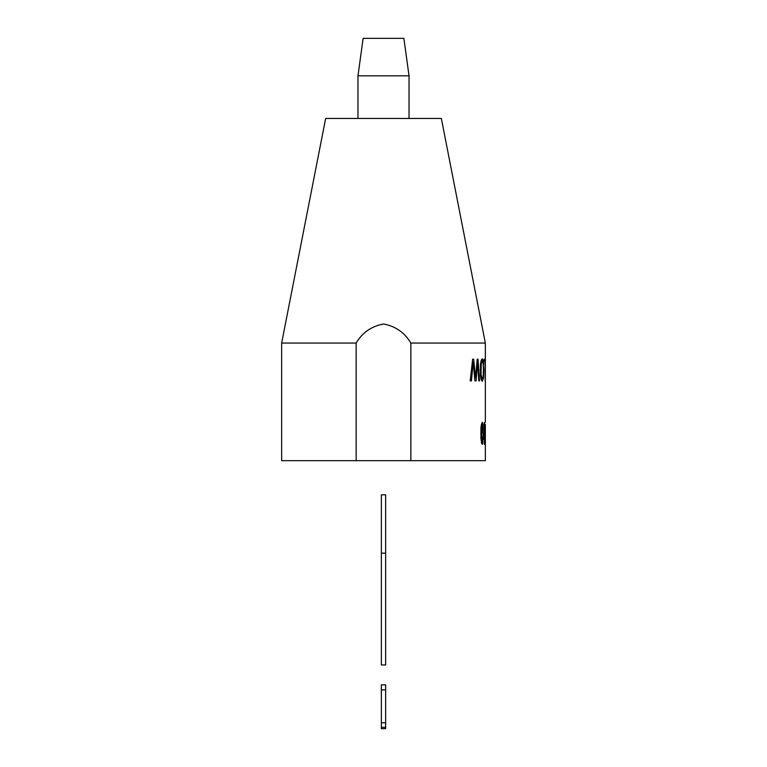 <?xml version="1.0" encoding="UTF-8"?>
<svg xmlns="http://www.w3.org/2000/svg" width="767" height="767" viewBox="0 0 767 767"><rect width="100%" height="100%" fill="white"/><g stroke="black" fill="none" stroke-linecap="round" stroke-linejoin="round"><path stroke-width="1.15" d="M477.179 359.177L478.023 359.177L477.179 359.177L475.521 378.275L474.658 378.275M473.69 359.177L472.645 359.177L473.69 359.177L475.521 378.275M470.209 380.902L471.417 380.902L470.209 380.902L472.645 359.177M471.417 380.902L473.181 362.216L474.917 380.902L476.067 380.902L477.63 362.216L478.79 380.902L479.548 380.902L478.79 380.902M472.319 362.216L473.181 362.216M474.917 380.902L476.067 380.902M476.921 362.216L477.63 362.216M478.023 359.177L479.548 380.902M356.147 460.67L356.147 343.07L281.652 343.07L281.652 460.67L485.348 460.67L485.3 424.487M356.147 343.07C362.302 332.571 371.468 326.205 383.644 323.971C395.667 326.32 404.746 332.696 410.853 343.07L485.348 343.07L485.348 369.042M484.217 361.736L484.217 359.177L485.195 359.177L485.195 380.902L485.06 361.736L484.217 361.736M485.195 359.177L484.217 359.177M485.338 371.612L485.338 369.042M485.319 378.342L485.319 380.902M484.523 422.607L484.437 444.419L484.265 422.607M485.3 442.214L485.348 444.419M483.21 439.51L483.009 424.487L482.194 422.233L480.957 427.142L480.899 438.446L482.194 444.419L482.855 443.144L482.788 439.51M483.67 364.335L483.172 360.289L482.29 358.803L481.283 360.135L480.478 364.095L480.468 375.83L481.254 379.847L482.28 381.285L483.459 378.217L483.833 369.761L483.239 364.335M483.45 369.713L483.133 376.712L482.28 378.812L481.024 374.651L481.273 363.548L482.29 361.267L483.143 363.52L483.45 369.713M480.957 378.812L482.28 378.812M480.727 377.719L481.561 377.719M480.957 361.267L482.29 361.267M482.913 433.317L482.721 426.193L482.194 424.429L481.618 426.203L481.618 440.45L482.194 442.214L483.325 433.317M481.264 424.429L482.194 424.429M481.264 442.214L482.194 442.214M485.348 442.195L485.348 424.429L485.348 442.195M281.652 343.07L325.649 118.473L441.351 118.473L485.348 343.07M395.743 75.828L409.032 75.828L403.873 38.35L363.127 38.35L357.968 75.828L395.743 75.828M410.853 460.67L410.853 343.07M385.638 689.878L381.362 689.878L381.362 684.864L385.638 684.864L385.638 728.65L381.362 728.65L381.362 727.298L385.638 727.298M381.362 689.878L381.362 722.773L385.638 722.773M381.362 722.773L381.362 727.298M381.362 553.17L381.362 494.811L385.638 494.811L385.638 664.96L381.362 664.96L381.362 553.17L385.638 553.17M474.399 375.734L475.3 375.734M471.801 366.942L472.769 366.942M476.575 366.233L477.342 366.233M481.446 443.144L482.855 443.144M482.788 378.217L483.459 378.217M480.353 374.651L481.024 374.651M480.171 370.02L480.832 370.02M480.545 363.548L481.273 363.548M481.034 426.203L481.618 426.203M480.794 433.317L481.369 433.317M481.043 440.45L481.618 440.45M481.235 360.289L483.172 360.289M482.299 424.487L483.009 424.487M485.348 371.612L485.348 378.342M485.348 380.902L485.348 422.243M409.032 118.473L409.032 75.828M357.968 118.473L357.968 75.828"/></g></svg>
